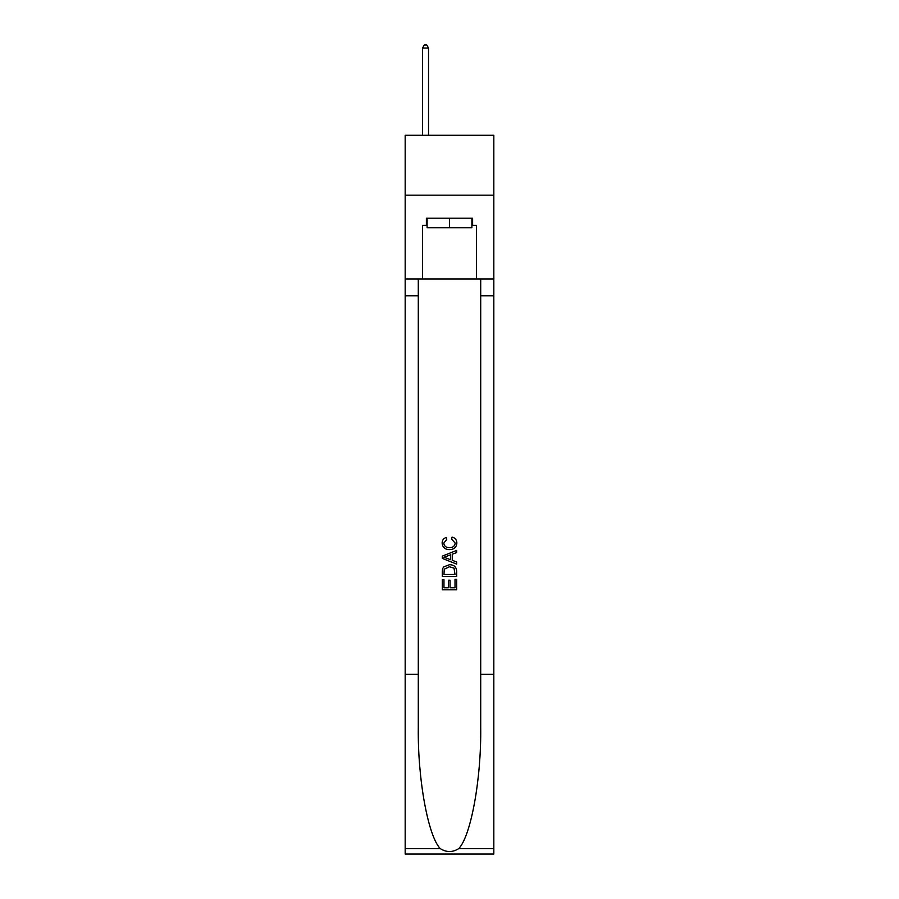 <?xml version="1.0" encoding="UTF-8"?>
<svg xmlns="http://www.w3.org/2000/svg" width="899" height="899" viewBox="0 0 899 899"><rect width="100%" height="100%" fill="white"/><g stroke="black" fill="none" stroke-linecap="round" stroke-linejoin="round"><path stroke-width="1.35" d="M493.821 195.173L493.821 135.277L405.179 135.277L405.179 195.173L493.821 195.173L493.821 279.027L476.459 279.027L476.459 225.357L472.616 225.357L472.616 218.176L426.384 218.176L426.384 225.357L427.104 225.357M471.896 218.176L471.896 227.762L427.104 227.762L427.104 218.176M449.5 218.176L449.5 227.762M455.018 579.293L455.018 587.766L450.051 587.766L455.018 587.766L455.018 579.293L456.681 579.293L456.681 589.789L442.308 589.789L442.308 579.653L442.308 589.789M448.387 580.215L448.387 587.766L443.96 587.766L448.387 587.766L448.387 580.215L450.051 580.215L450.051 587.766M443.544 566.977L442.51 569.067L443.544 566.977L449.421 564.729C454.017 564.707 456.434 566.921 456.681 571.371L456.681 576.529L442.308 576.529L442.308 571.607L442.308 576.529M452.085 537.085L451.613 539.108L452.085 537.085C455.13 537.872 456.726 539.838 456.861 542.951C456.478 547.367 453.984 549.592 449.388 549.615L449.388 549.615C444.971 549.525 442.544 547.311 442.117 542.996L442.117 542.996C442.196 540.153 443.589 538.31 446.297 537.456L446.736 539.479L443.78 543.086C444.207 546.199 446.073 547.693 449.376 547.592C452.748 547.761 454.68 546.289 455.209 543.142L451.613 539.108M458.771 848.589L493.821 848.589L493.821 854.05L405.179 854.05L405.179 674.351L418.293 674.351L418.293 727.774C417.653 778.837 428.014 835.89 440.229 848.589C446.41 852.522 452.579 852.522 458.771 848.589C470.986 835.89 481.347 778.837 480.707 727.774L480.707 279.027M442.308 556.121L442.308 558.403L456.681 564.111L442.308 558.403L442.308 556.121L456.681 550.413L442.308 556.121M480.707 674.351L493.821 674.351L493.821 279.027M405.179 674.351L405.179 195.173M418.293 279.027L418.293 674.351M493.821 848.589L493.821 674.351M405.179 279.027L422.541 279.027L422.541 225.357L426.384 225.357M422.541 279.027L476.459 279.027M471.896 225.357L472.616 225.357M456.681 550.413L456.681 552.57L452.253 554.2L452.253 560.324L456.681 561.965L456.681 564.111M446.623 558.245L450.601 559.717L450.601 554.807L443.96 557.268L446.623 558.245M450.601 554.807L450.601 559.717M442.308 571.607L442.51 569.067M454.006 568.134L455.018 574.495L454.006 568.134L449.388 566.752L444.263 569.202L443.96 574.495L455.018 574.495L443.96 574.495M442.308 579.653L443.96 579.653L443.96 587.766M428.531 135.277L428.531 48.063L422.541 48.063L422.541 135.277M422.541 48.063L424.339 44.95L426.744 44.95L428.531 48.063M480.707 295.805L493.821 295.805M418.293 295.805L405.179 295.805M405.179 848.589L440.229 848.589"/></g></svg>
